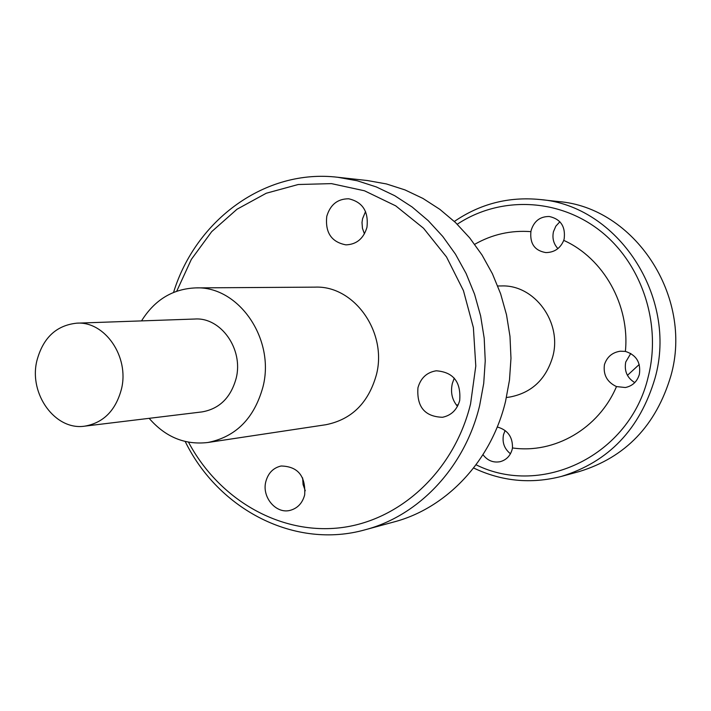 <?xml version="1.0" encoding="UTF-8"?>
<svg xmlns="http://www.w3.org/2000/svg" width="711" height="711" viewBox="0 0 711 711"><rect width="100%" height="100%" fill="white"/><g stroke="black" fill="none" stroke-linecap="round" stroke-linejoin="round"><path stroke-width="1.07" d="M365.543 211.531L362.557 218.739L362.006 222.472L362.45 228.329L364.441 233.857M326.776 216.313C330.313 204.608 337.627 198.769 348.737 198.796C362.672 202.031 368.742 211.549 366.947 227.36C363.552 238.638 356.54 244.468 345.928 244.86C331.442 242.087 325.051 232.568 326.776 216.313M557.904 248.619C553.567 243.846 552.083 238.212 553.46 231.697L555.851 226.142L559.886 221.752M531.206 230.186C534.148 221.005 540.173 216.437 549.292 216.5C560.712 219.077 565.672 226.56 564.152 238.94L563.734 240.38C560.366 248.379 554.411 252.449 545.861 252.592C534.77 250.699 529.784 243.713 530.904 231.644L531.206 230.186M625.387 351.412C636.354 354.922 641.011 362.574 639.367 374.368C637.172 381.638 632.497 386.02 625.342 387.522L616.481 386.58C607.096 382.136 603.088 374.821 604.439 364.636C606.981 356.913 612.269 352.434 620.285 351.207L625.387 351.412C630.026 305.268 603.515 258.155 563.734 240.38M634.772 382.598C627.111 377.87 624.107 371.009 625.742 362.006L630.773 353.447M454.249 378.119L452.338 383.469C450.356 392.303 452.072 399.92 457.484 406.319M417.952 387.726C420.761 377.959 426.858 372.315 436.234 370.795C453.36 372.075 461.172 381.994 459.688 400.551C457.013 409.847 451.281 415.42 442.5 417.277C424.778 416.682 416.593 406.834 417.952 387.726M497.247 426.982C507.681 429.915 512.755 436.901 512.471 447.948L512.178 449.379C510.311 455.902 506.294 460.008 500.135 461.697C493.221 462.941 487.506 460.595 482.973 454.685M510.462 453.76C504.339 448.854 502.028 442.482 503.512 434.652L505.094 430.555M265.807 481.694C268.127 473.082 273.228 467.847 281.121 465.998C297.936 466.416 305.783 476.041 304.672 494.883C302.442 503.148 297.607 508.303 290.15 510.356C276.064 514.231 261.675 497.176 265.807 481.694M627.431 375.346L639.233 364.485M561.326 476.432L579.207 471.571C625.556 457.369 656.129 425.418 670.917 375.71C693.581 296.318 634.203 207.221 558.108 201.524L539.693 199.498C617.415 205.283 678.187 296.727 655.027 378.181C639.909 429.168 608.669 461.919 561.326 476.432C531.001 484.2 501.762 481.383 473.606 467.989M476.041 464.79C541.924 497.549 629.884 455.467 648.192 376.928C661.932 323.469 641.598 262.874 599.604 230.373C557.611 197.791 499.415 196.209 457.253 224.241M365.258 529.748L394.036 521.927C446.526 508.152 491.274 460.995 505.539 401.431L509.485 380.074L510.978 358.273L509.983 336.374L506.508 314.76L500.615 293.767L492.403 273.744L482.031 255.009L469.678 237.865L455.538 222.579L439.878 209.372L422.947 198.44L405.021 189.926L386.402 183.936L367.374 180.532L337.734 177.27L357.251 180.772L376.359 186.949L394.756 195.729L412.14 207.008L428.226 220.65L442.749 236.434L455.449 254.147L466.114 273.504L474.557 294.194L480.618 315.888L484.2 338.232L485.24 360.859L483.72 383.389L479.667 405.448C465.038 466.994 419.09 515.626 365.258 529.748C295.181 549.585 218.615 509.84 185.198 441.495M188.522 442.198C218.641 498.909 278.748 534.423 339.165 527.891C399.484 521.376 454.125 471.42 470.566 403.892L475.792 366.032L473.384 327.62L463.439 290.639L446.526 256.964L423.543 228.249L395.725 205.861L364.512 190.797L331.477 183.625L298.211 184.513L266.252 193.241L237.003 209.238L211.691 231.653L191.339 259.391L176.728 291.199M121.501 388.89C115.795 410.38 103.566 422.805 84.796 426.147C55.36 430.813 28.76 394.205 36.812 361.019C42.856 337.992 56.169 325.371 76.752 323.167C104.855 321.025 129.455 356.709 121.501 388.89M76.752 323.167L194.823 319.026C220.908 317.079 243.615 349.199 236.185 378.208C230.862 397.591 219.495 408.825 202.084 411.9L84.796 426.147M141.533 320.892C154.687 299.829 172.773 288.835 195.792 287.893C238.567 285.893 275.308 338.943 263.008 386.74C254.342 418.255 235.954 436.847 207.861 442.5C184.976 445.148 165.405 437.096 149.15 418.326M195.792 287.893L315.115 287.137C354.274 285.378 387.655 332.464 376.35 374.955C368.396 402.986 351.563 419.579 325.86 424.725L207.861 442.5M454.356 221.459C480.085 203.853 508.534 196.529 539.693 199.498M302.646 477.916L303.073 484.529L305.268 490.768M173.555 292.408C195.96 219.708 265.425 168.56 337.734 177.27M474.699 244.317C492.119 234.372 510.862 230.151 530.904 231.644M506.454 397.52L510.258 396.951C531.872 392.659 546.039 379.212 552.758 356.611C562.321 322.394 534.539 284.551 501.584 285.946L497.736 285.973M616.481 386.58C598.698 428.689 554.402 454.062 512.471 447.948M456.391 405.066L458.24 404.79"/></g></svg>
